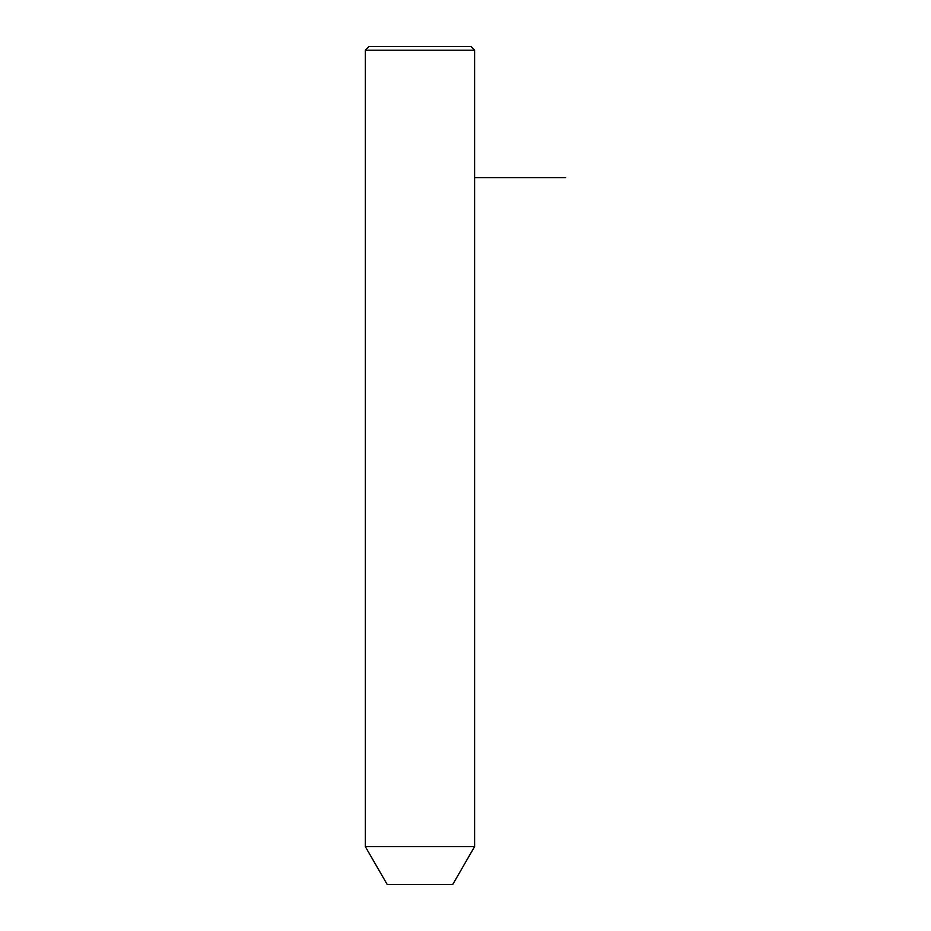 <?xml version="1.0" encoding="UTF-8"?>
<svg xmlns="http://www.w3.org/2000/svg" width="931" height="931" viewBox="0 0 931 931"><rect width="100%" height="100%" fill="white"/><g stroke="black" fill="none" stroke-linecap="round" stroke-linejoin="round"><path stroke-width="1.4" d="M372.004 846.593L474.612 846.593L474.612 50.193L365.313 50.193L365.313 846.593L372.004 846.593M365.313 846.593L387.18 884.45L452.745 884.45L474.612 846.593M365.313 50.193L368.955 46.55L470.97 46.55L474.612 50.193M474.612 177.705L565.687 177.705"/></g></svg>
